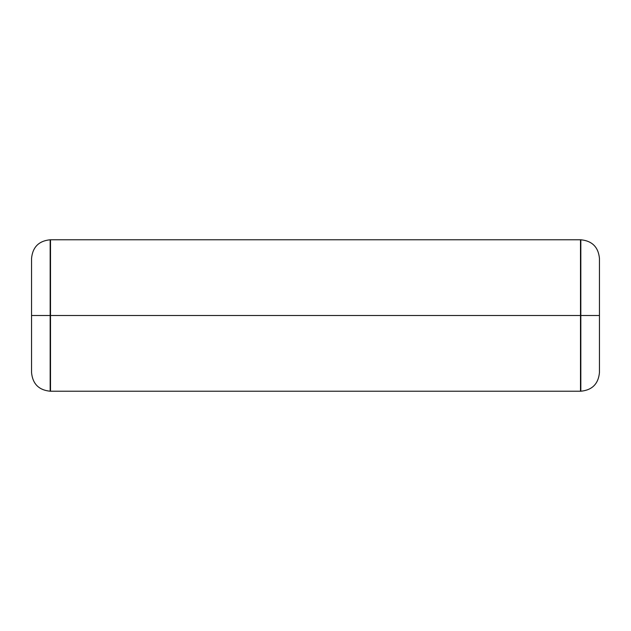 <?xml version="1.0" encoding="UTF-8"?>
<svg xmlns="http://www.w3.org/2000/svg" width="631" height="631" viewBox="0 0 631 631"><rect width="100%" height="100%" fill="white"/><g stroke="black" fill="none" stroke-linecap="round" stroke-linejoin="round"><path stroke-width="0.95" d="M50.456 315.5L50.164 391.22L50.164 315.5L31.55 315.5L50.164 315.5L31.55 315.5L50.164 315.5L50.164 239.78L50.456 315.5M580.496 315.5L580.496 391.22L580.496 239.78L580.496 391.22L580.496 315.5L50.504 315.5L50.504 239.78L50.504 315.5L580.496 315.5L580.496 239.78L580.496 315.5M580.835 315.5L580.544 391.22L580.544 315.5L580.835 391.22L580.835 315.5L599.45 315.5L580.835 315.5L580.835 239.78L580.835 315.5L580.835 239.78L580.835 315.5L599.45 315.5L580.835 315.5M580.544 315.5L580.544 239.78L580.544 315.5M50.164 315.5L50.164 391.22L50.164 315.5M50.504 315.5L50.504 391.22L50.504 315.5M50.456 391.22L580.835 391.22C592.146 390.108 598.346 383.908 599.45 372.605L599.45 258.394C598.346 247.092 592.146 240.892 580.835 239.78L50.164 239.78C38.854 240.892 32.654 247.092 31.55 258.394L31.55 372.605C32.654 383.908 38.854 390.108 50.164 391.22L50.456 391.22"/></g></svg>
